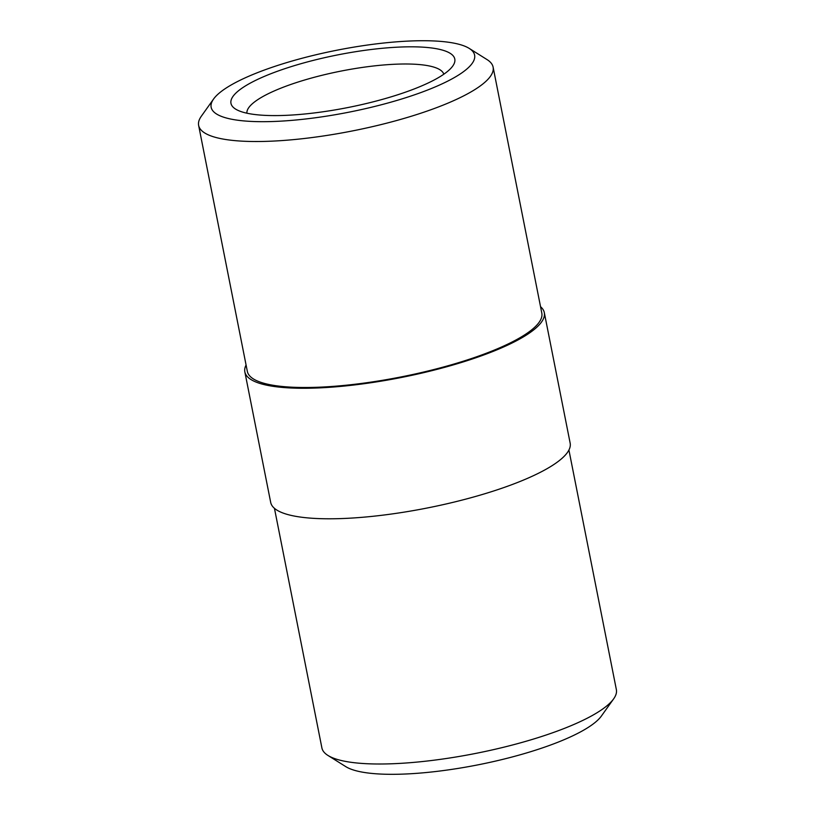 <?xml version="1.0" encoding="UTF-8"?>
<svg xmlns="http://www.w3.org/2000/svg" width="815" height="815" viewBox="0 0 815 815"><rect width="100%" height="100%" fill="white"/><g stroke="black" fill="none" stroke-linecap="round" stroke-linejoin="round"><path stroke-width="1.22" d="M246.079 365.008A152.639 35.87 -11.2 0 0 244.846 371.905A152.639 35.87 -11.2 0 0 310.484 388.195A152.639 35.87 -11.2 0 0 467.861 360.444A152.639 35.87 -11.2 0 0 544.308 312.614A152.639 35.87 -11.2 0 0 540.549 306.705M544.308 312.614L570.154 443.136A152.639 35.87 168.8 0 1 493.707 490.966A152.639 35.87 168.8 0 1 336.33 518.717A152.639 35.87 168.8 0 1 270.692 502.427L244.846 371.905M568.921 450.033L616.364 689.612A150.092 35.269 168.8 0 1 613.654 698.842A150.092 35.269 168.8 0 1 386.432 763.93A150.092 35.269 168.8 0 1 327.915 755.423A150.092 35.269 168.8 0 1 321.894 747.915L274.451 508.336M213.581 99.023L201.346 116.199A150.092 35.269 -11.2 0 0 198.636 125.429L247.342 371.406A150.092 35.269 -11.2 0 0 401.428 376.856A150.092 35.269 -11.2 0 0 541.812 313.103L493.106 67.125A150.092 35.269 -11.2 0 0 487.085 59.617L469.226 48.411A134.281 31.561 168.8 0 1 420.897 92.553A134.281 31.561 168.8 0 1 268.909 121.618A134.281 31.561 168.8 0 1 213.581 99.023A134.281 31.561 168.8 0 1 336.758 50.245A134.281 31.561 168.8 0 1 469.226 48.411M443.808 74.216A100.388 23.594 -11.2 0 0 340.894 71.109A100.388 23.594 -11.2 0 0 246.914 113.204M327.915 755.423L345.774 766.63A134.281 31.561 -11.2 0 0 398.128 774.25A134.281 31.561 -11.2 0 0 601.419 716.008L613.654 698.842M280.034 115.536A114.08 26.814 -11.2 0 0 452.733 66.066A114.08 26.814 -11.2 0 0 337.685 54.9A114.08 26.814 -11.2 0 0 235.555 109.067A114.08 26.814 -11.2 0 0 280.034 115.536M198.636 125.429A150.092 35.269 -11.2 0 0 263.184 141.443A150.092 35.269 -11.2 0 0 417.932 114.161A150.092 35.269 -11.2 0 0 493.106 67.125"/></g></svg>
